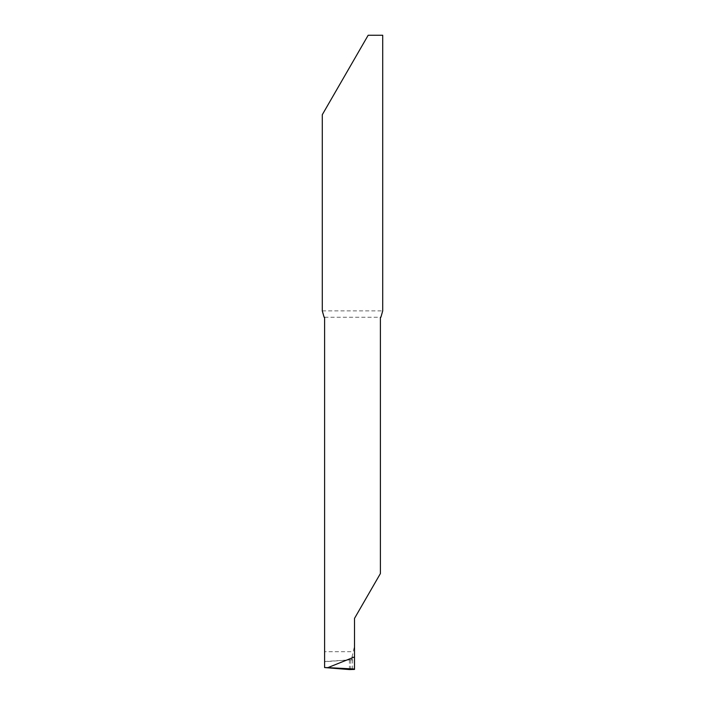 <?xml version="1.0" encoding="UTF-8"?>
<svg xmlns="http://www.w3.org/2000/svg" width="705" height="705" viewBox="0 0 705 705"><rect width="100%" height="100%" fill="white"/><g stroke="black" fill="none" stroke-linecap="round" stroke-linejoin="round"><path stroke-width="0.53" stroke-dasharray="3.52 2.64" d="M354.518 656.655L354.518 646.018L352.095 656.655L354.518 656.655L354.518 669.415M354.518 646.018L354.518 618.382L380.392 573.562L380.392 317.25L380.894 317.25M324.106 317.25L324.608 317.25L324.608 651.72L352.861 651.72M324.608 317.25L380.392 317.25M352.597 669.389L352.597 659.677L324.608 661.739L324.608 651.72M351.883 660.039L352.095 656.655M352.597 659.677L324.608 661.519L324.608 667.908M368.169 35.25L382.718 35.25M322.282 310.87L382.718 310.87M349.416 669.574L349.416 659.854M350.79 659.951L350.79 669.477"/><path stroke-width="1.06" d="M368.169 35.25L322.282 114.721L322.282 310.87L324.106 317.25L324.608 317.25L324.608 667.564L327.86 667.626L354.518 656.937L354.518 618.382L380.392 573.562L380.392 317.25L380.894 317.25L382.718 310.87L382.718 35.25L368.169 35.25L322.282 114.721M324.608 667.564L349.416 669.574L354.518 669.415L354.518 656.937M327.86 667.626L354.518 669.019"/></g></svg>
